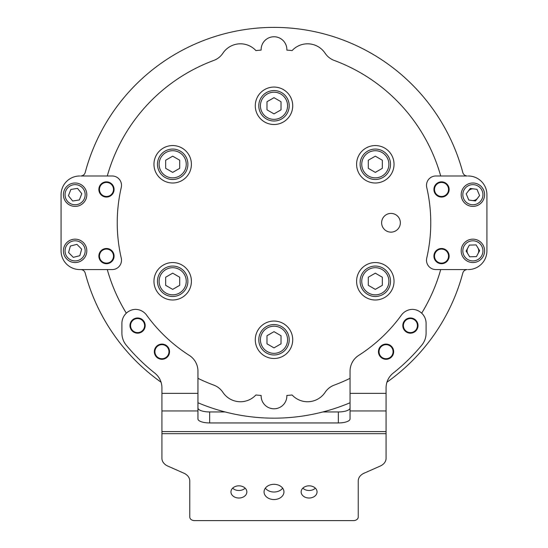 <?xml version="1.0" encoding="UTF-8"?>
<svg xmlns="http://www.w3.org/2000/svg" width="548" height="548" viewBox="0 0 548 548"><rect width="100%" height="100%" fill="white"/><g stroke="black" fill="none" stroke-linecap="round" stroke-linejoin="round"><path stroke-width="0.82" d="M274 499.543A9.946 7.617 180 0 0 283.946 491.926A9.946 7.617 180 0 0 274 484.309A9.946 7.617 180 0 0 264.054 491.926A9.946 7.617 180 0 0 274 499.543M265.348 488.165A9.946 7.617 180 0 0 274 492.022A9.946 7.617 180 0 0 282.652 488.165M309.099 498.016A7.953 6.097 180 0 0 317.052 491.926A7.953 6.097 180 0 0 309.099 485.829A7.953 6.097 180 0 0 301.14 491.926A7.953 6.097 180 0 0 309.099 498.016M302.839 488.165A7.953 6.097 180 0 0 309.099 490.501A7.953 6.097 180 0 0 315.36 488.165M238.901 498.016A7.953 6.097 180 0 0 246.86 491.926A7.953 6.097 180 0 0 238.901 485.829A7.953 6.097 180 0 0 230.948 491.926A7.953 6.097 180 0 0 238.901 498.016M232.64 488.165A7.953 6.097 180 0 0 238.901 490.501A7.953 6.097 180 0 0 245.161 488.165M386.059 359.296A7.604 7.604 0 0 0 393.663 351.693A7.604 7.604 0 0 0 386.059 344.082A7.604 7.604 0 0 0 378.456 351.693A7.604 7.604 0 0 0 386.059 359.296M410.418 333.177A7.604 7.604 0 0 0 418.021 325.574A7.604 7.604 0 0 0 410.418 317.97A7.604 7.604 0 0 0 402.807 325.574A7.604 7.604 0 0 0 410.418 333.177M161.941 359.296A7.604 7.604 0 0 0 169.544 351.693A7.604 7.604 0 0 0 161.941 344.082A7.604 7.604 0 0 0 154.337 351.693A7.604 7.604 0 0 0 161.941 359.296M137.582 333.177A7.604 7.604 0 0 0 145.193 325.574A7.604 7.604 0 0 0 137.582 317.97A7.604 7.604 0 0 0 129.979 325.574A7.604 7.604 0 0 0 137.582 333.177M197.951 407.952A11.7 4 180 0 0 209.651 411.952L209.651 422.946L338.349 422.946A11.7 4 0 0 0 350.049 418.946L350.049 410.945L386.08 410.945L386.08 458.299A11.7 8.96 180 0 1 380.23 466.06L364.084 473.205A11.7 8.96 0 0 0 358.234 480.966L358.234 517.017A4.679 3.583 180 0 1 353.556 520.6L194.444 520.6A4.679 3.583 180 0 1 189.766 517.017L189.766 480.966A11.7 8.96 0 0 0 183.916 473.205L167.77 466.06A11.7 8.96 180 0 1 161.92 458.299L161.92 433.674L386.08 433.674M209.651 422.946A11.7 4 0 0 1 197.951 418.946L197.951 371.174A18.721 18.721 0 0 0 189.313 355.399A157.358 157.358 0 0 1 146.611 315.148A14.043 14.043 0 0 0 135.596 309.36A14.043 14.043 0 0 0 121.909 323.389L121.909 333.198A18.721 18.721 0 0 0 126.211 345.137A191.869 191.869 0 0 0 154.831 373.147A18.721 18.721 0 0 1 161.92 387.82L161.92 410.945L197.951 410.945M161.92 433.674L161.92 410.945M209.651 411.952L225.16 411.952M322.841 411.952L338.349 411.952A11.7 4 180 0 0 350.049 407.952M386.08 410.945L386.08 387.82A18.721 18.721 0 0 1 393.169 373.147A191.869 191.869 0 0 0 421.789 345.137A18.721 18.721 0 0 0 426.091 333.198L426.091 323.389A14.043 14.043 0 0 0 412.404 309.36A14.043 14.043 0 0 0 401.389 315.148A157.358 157.358 0 0 1 358.687 355.399A18.721 18.721 0 0 0 350.049 371.174L350.049 410.945M197.951 378.332A173.147 173.147 0 0 0 213.795 385.128A18.721 18.721 0 0 1 222.885 392.327A21.057 21.057 0 0 0 255.902 394.978A173.147 173.147 0 0 0 261.143 395.45A12.871 12.871 0 0 0 274 408.794A12.871 12.871 0 0 0 286.857 395.45A173.147 173.147 0 0 0 292.098 394.978A21.057 21.057 0 0 0 325.115 392.327A18.721 18.721 0 0 1 334.205 385.128A173.147 173.147 0 0 0 350.049 378.332M386.943 382.203A195.376 195.376 0 0 0 462.8 273.048A4.679 4.679 0 0 1 467.321 269.575L435.859 269.575A9.357 9.357 0 0 1 426.734 258.108A156.769 156.769 0 0 0 426.734 187.45A9.357 9.357 0 0 1 435.859 175.983L467.321 175.983A4.679 4.679 0 0 1 462.8 172.504A195.376 195.376 0 0 0 85.2 172.504A4.679 4.679 0 0 1 80.679 175.983L112.141 175.983A9.357 9.357 0 0 1 121.266 187.45A156.769 156.769 0 0 0 121.266 258.108A9.357 9.357 0 0 1 112.141 269.575L79.789 269.575A18.721 18.721 0 0 1 61.075 250.854L61.075 194.698L61.075 250.854A18.721 18.721 0 0 0 79.789 269.575L80.679 269.575A4.679 4.679 0 0 1 85.2 273.048A195.376 195.376 0 0 0 161.057 382.203M197.951 402.753A195.376 195.376 0 0 0 350.049 402.753M440.708 175.983A173.147 173.147 0 0 0 334.205 60.431A18.721 18.721 0 0 1 325.115 53.231A21.057 21.057 0 0 0 292.098 50.58A173.147 173.147 0 0 0 286.857 50.108A12.871 12.871 0 0 0 274 36.757A12.871 12.871 0 0 0 261.143 50.108A173.147 173.147 0 0 0 255.902 50.58A21.057 21.057 0 0 0 222.885 53.231A18.721 18.721 0 0 1 213.795 60.431A173.147 173.147 0 0 0 107.292 175.983M421.679 313.175A173.147 173.147 0 0 0 440.708 269.575M486.925 194.698L486.925 250.854L486.925 194.698A18.721 18.721 0 0 0 468.211 175.983M79.789 175.983A18.721 18.721 0 0 0 61.075 194.698A18.721 18.721 0 0 1 79.789 175.983M107.292 269.575A173.147 173.147 0 0 0 126.321 313.175M441.53 181.847A7.604 7.604 0 0 0 433.92 189.457A7.604 7.604 0 0 0 441.53 197.061A7.604 7.604 0 0 0 449.134 189.457A7.604 7.604 0 0 0 441.53 181.847M441.53 248.497A7.604 7.604 0 0 0 433.92 256.101A7.604 7.604 0 0 0 441.53 263.704A7.604 7.604 0 0 0 449.134 256.101A7.604 7.604 0 0 0 440.51 248.566A7.604 7.604 0 0 0 433.989 257.122M468.211 269.575A18.721 18.721 0 0 0 486.925 250.854M478.034 253.635A5.85 5.85 0 0 0 477.87 247.785M467.739 248.08A5.85 5.85 0 0 0 467.91 253.923M106.47 263.704A7.604 7.604 0 0 0 114.08 256.101A7.604 7.604 0 0 0 106.47 248.497A7.604 7.604 0 0 0 98.866 256.101A7.604 7.604 0 0 0 110.217 262.718A7.604 7.604 0 0 0 113.094 252.361M106.47 197.061A7.604 7.604 0 0 0 114.08 189.457A7.604 7.604 0 0 0 106.47 181.847A7.604 7.604 0 0 0 98.866 189.457A7.604 7.604 0 0 0 106.47 197.061M473.65 188.902A5.85 5.85 0 0 0 468.245 191.142M472.129 200.5A5.85 5.85 0 0 0 477.527 198.26M375.318 149.07A15.207 15.207 0 0 1 390.525 164.284A15.207 15.207 0 0 1 375.318 179.491A15.207 15.207 0 0 1 360.111 164.284A15.207 15.207 0 0 1 375.318 149.07A15.207 15.207 0 0 0 360.111 164.284A15.207 15.207 0 0 0 375.318 179.491M368.297 168.332L375.318 172.387L382.34 168.332L382.34 160.228L375.318 156.173L368.297 160.228L368.297 168.332M375.318 182.998A18.721 18.721 0 0 0 394.039 164.284A18.721 18.721 0 0 0 375.318 145.562A18.721 18.721 0 0 0 356.597 164.284A18.721 18.721 0 0 0 375.318 182.998M393.697 213.816A9.357 9.357 0 0 1 399.951 225.481A9.357 9.357 0 0 1 388.285 231.736A9.357 9.357 0 0 1 382.031 220.07A9.357 9.357 0 0 1 393.697 213.816M405.102 320.984A7.021 7.021 0 0 1 415.007 320.265A7.021 7.021 0 0 1 415.727 330.163A7.021 7.021 0 0 1 405.821 330.882A7.021 7.021 0 0 1 405.102 320.984M380.134 347.932A7.021 7.021 0 0 1 389.82 345.761A7.021 7.021 0 0 1 391.991 355.447A7.021 7.021 0 0 1 382.299 357.618A7.021 7.021 0 0 1 380.134 347.932M155.584 348.713A7.021 7.021 0 0 1 164.914 345.329A7.021 7.021 0 0 1 168.298 354.666A7.021 7.021 0 0 1 158.961 358.05A7.021 7.021 0 0 1 155.584 348.713M130.979 323.204A7.021 7.021 0 0 1 139.952 318.963A7.021 7.021 0 0 1 144.193 327.944A7.021 7.021 0 0 1 135.219 332.184A7.021 7.021 0 0 1 130.979 323.204M477.37 205.507A11.7 11.7 0 0 1 462.08 199.184A11.7 11.7 0 0 1 468.403 183.895A11.7 11.7 0 0 1 483.692 190.218A11.7 11.7 0 0 1 477.37 205.507A11.7 11.7 0 0 0 483.692 190.218A11.7 11.7 0 0 0 468.403 183.895M477 189.341L470.3 188.457L466.19 193.821L468.78 200.061L475.472 200.938L479.582 195.581L477 189.341M479.027 260.814A11.7 11.7 0 0 1 462.93 256.991A11.7 11.7 0 0 1 466.752 240.894A11.7 11.7 0 0 1 482.85 244.716A11.7 11.7 0 0 1 479.027 260.814A11.7 11.7 0 0 0 482.85 244.716A11.7 11.7 0 0 0 466.752 240.894M476.096 244.915L469.341 245.107L466.136 251.053L469.677 256.8L476.431 256.608L479.637 250.662L476.096 244.915M82.467 203.794A11.7 11.7 0 0 1 66.013 202.054A11.7 11.7 0 0 1 67.753 185.601A11.7 11.7 0 0 1 84.207 187.341A11.7 11.7 0 0 1 82.467 203.794A11.7 11.7 0 0 0 84.207 187.341A11.7 11.7 0 0 0 67.753 185.601M77.535 188.396L70.863 189.45L68.438 195.752L72.685 201.006L79.357 199.952L81.782 193.65L77.535 188.396M83.282 259.231A11.7 11.7 0 0 1 66.74 259.026A11.7 11.7 0 0 1 66.938 242.483A11.7 11.7 0 0 1 83.481 242.682A11.7 11.7 0 0 1 83.282 259.231A11.7 11.7 0 0 0 83.481 242.682A11.7 11.7 0 0 0 66.938 242.483M76.939 244.353L70.391 246.025L68.569 252.525L73.288 257.361L79.83 255.69L81.659 249.189L76.939 244.353M440.585 249.148A7.021 7.021 0 0 1 448.483 255.163A7.021 7.021 0 0 1 442.469 263.061A7.021 7.021 0 0 1 434.571 257.039A7.021 7.021 0 0 1 440.585 249.148M439.496 182.737A7.021 7.021 0 0 1 448.243 187.423A7.021 7.021 0 0 1 443.558 196.177A7.021 7.021 0 0 1 434.811 191.485A7.021 7.021 0 0 1 439.496 182.737M103.599 183.046A7.021 7.021 0 0 1 112.881 186.587A7.021 7.021 0 0 1 109.34 195.862A7.021 7.021 0 0 1 100.065 192.327A7.021 7.021 0 0 1 103.599 183.046M103.017 249.991A7.021 7.021 0 0 1 112.58 252.649A7.021 7.021 0 0 1 109.929 262.211A7.021 7.021 0 0 1 100.359 259.553A7.021 7.021 0 0 1 103.017 249.991M290.214 115.142A18.721 18.721 0 0 0 283.357 89.577A18.721 18.721 0 0 0 257.786 96.427A18.721 18.721 0 0 0 264.643 121.999A18.721 18.721 0 0 0 290.214 115.142M188.896 154.92A18.721 18.721 0 0 0 163.325 148.07A18.721 18.721 0 0 0 156.468 173.641A18.721 18.721 0 0 0 182.039 180.491A18.721 18.721 0 0 0 188.896 154.92M172.682 262.554A18.721 18.721 0 0 0 153.961 281.275A18.721 18.721 0 0 0 172.682 299.996A18.721 18.721 0 0 0 191.403 281.275A18.721 18.721 0 0 0 172.682 262.554M257.786 330.41A18.721 18.721 0 0 0 264.643 355.981A18.721 18.721 0 0 0 290.214 349.131A18.721 18.721 0 0 0 283.357 323.56A18.721 18.721 0 0 0 257.786 330.41M359.104 290.632A18.721 18.721 0 0 0 384.675 297.489A18.721 18.721 0 0 0 391.532 271.918A18.721 18.721 0 0 0 365.961 265.061A18.721 18.721 0 0 0 359.104 290.632M260.827 98.181A15.207 15.207 0 0 1 281.604 92.612A15.207 15.207 0 0 1 287.173 113.388A15.207 15.207 0 0 1 266.397 118.957A15.207 15.207 0 0 1 260.827 98.181A15.207 15.207 0 0 0 266.397 118.957A15.207 15.207 0 0 0 287.173 113.388M274 113.888L281.021 109.84L281.021 101.729L274 97.681L266.979 101.729L266.979 109.84L274 113.888M159.509 171.887A15.207 15.207 0 0 1 165.078 151.111A15.207 15.207 0 0 1 185.854 156.68A15.207 15.207 0 0 1 180.285 177.456A15.207 15.207 0 0 1 159.509 171.887A15.207 15.207 0 0 0 180.285 177.456A15.207 15.207 0 0 0 185.854 156.68M179.703 168.332L179.703 160.228L172.682 156.173L165.66 160.228L165.66 168.332L172.682 172.387L179.703 168.332M172.682 296.482A15.207 15.207 0 0 1 157.475 281.275A15.207 15.207 0 0 1 172.682 266.068A15.207 15.207 0 0 1 187.889 281.275A15.207 15.207 0 0 1 172.682 296.482A15.207 15.207 0 0 0 187.889 281.275A15.207 15.207 0 0 0 172.682 266.068M179.703 277.22L172.682 273.171L165.66 277.22L165.66 285.33L172.682 289.378L179.703 285.33L179.703 277.22M287.173 347.377A15.207 15.207 0 0 1 266.397 352.939A15.207 15.207 0 0 1 260.827 332.163A15.207 15.207 0 0 1 281.604 326.601A15.207 15.207 0 0 1 287.173 347.377A15.207 15.207 0 0 0 281.604 326.601A15.207 15.207 0 0 0 260.827 332.163M274 331.663L266.979 335.719L266.979 343.822L274 347.877L281.021 343.822L281.021 335.719L274 331.663M388.491 273.671A15.207 15.207 0 0 1 382.922 294.447A15.207 15.207 0 0 1 362.146 288.878A15.207 15.207 0 0 1 367.715 268.102A15.207 15.207 0 0 1 388.491 273.671A15.207 15.207 0 0 0 367.715 268.102A15.207 15.207 0 0 0 362.146 288.878M368.297 277.22L368.297 285.33L375.318 289.378L382.34 285.33L382.34 277.22L375.318 273.171L368.297 277.22M161.92 431.591L386.08 431.591M338.349 422.946L338.349 411.952M350.049 393.354L386.08 393.354M161.92 393.354L197.951 393.354M375.318 177.853A13.57 13.57 0 0 0 388.888 164.284A13.57 13.57 0 0 0 375.318 150.714A13.57 13.57 0 0 0 361.749 164.284A13.57 13.57 0 0 0 375.318 177.853M416.165 330.547A7.604 7.604 0 0 1 405.438 331.328A7.604 7.604 0 0 1 404.664 320.601A7.604 7.604 0 0 1 415.391 319.82A7.604 7.604 0 0 1 416.165 330.547M392.484 355.762A7.604 7.604 0 0 1 381.99 358.111A7.604 7.604 0 0 1 386.059 344.082M168.825 354.912A7.604 7.604 0 0 1 158.715 358.577A7.604 7.604 0 0 1 155.05 348.466A7.604 7.604 0 0 1 165.16 344.802A7.604 7.604 0 0 1 168.825 354.912M144.741 328.142A7.604 7.604 0 0 1 135.02 332.732A7.604 7.604 0 0 1 137.582 317.97M469.033 185.409A10.063 10.063 0 0 0 463.594 198.554A10.063 10.063 0 0 0 476.739 203.993A10.063 10.063 0 0 0 482.178 190.848A10.063 10.063 0 0 0 469.033 185.409M467.608 242.291A10.063 10.063 0 0 0 464.32 256.135A10.063 10.063 0 0 0 478.164 259.423A10.063 10.063 0 0 0 481.452 245.579A10.063 10.063 0 0 0 467.608 242.291M68.788 186.875A10.063 10.063 0 0 0 67.288 201.027A10.063 10.063 0 0 0 81.44 202.52A10.063 10.063 0 0 0 82.933 188.375A10.063 10.063 0 0 0 68.788 186.875M68.082 243.655A10.063 10.063 0 0 0 67.911 257.882A10.063 10.063 0 0 0 82.138 258.053A10.063 10.063 0 0 0 82.31 243.826A10.063 10.063 0 0 0 68.082 243.655M449.065 255.08A7.604 7.604 0 0 1 441.53 263.704M443.729 196.732A7.604 7.604 0 0 1 434.249 191.656A7.604 7.604 0 0 1 439.325 182.176M109.579 196.396A7.604 7.604 0 0 1 99.531 192.567A7.604 7.604 0 0 1 103.36 182.518A7.604 7.604 0 0 1 113.415 186.347A7.604 7.604 0 0 1 109.579 196.396M99.852 259.841A7.604 7.604 0 0 1 106.47 248.497M285.755 112.573A13.57 13.57 0 0 0 280.788 94.03A13.57 13.57 0 0 0 262.245 98.996A13.57 13.57 0 0 0 267.212 117.539A13.57 13.57 0 0 0 285.755 112.573M184.436 157.495A13.57 13.57 0 0 0 165.893 152.529A13.57 13.57 0 0 0 160.927 171.065A13.57 13.57 0 0 0 179.47 176.031A13.57 13.57 0 0 0 184.436 157.495M172.682 267.705A13.57 13.57 0 0 0 159.112 281.275A13.57 13.57 0 0 0 172.682 294.845A13.57 13.57 0 0 0 186.251 281.275A13.57 13.57 0 0 0 172.682 267.705M262.245 332.985A13.57 13.57 0 0 0 267.212 351.521A13.57 13.57 0 0 0 285.755 346.555A13.57 13.57 0 0 0 280.788 328.019A13.57 13.57 0 0 0 262.245 332.985M363.564 288.063A13.57 13.57 0 0 0 382.107 293.029A13.57 13.57 0 0 0 387.073 274.486A13.57 13.57 0 0 0 368.53 269.52A13.57 13.57 0 0 0 363.564 288.063"/></g></svg>

